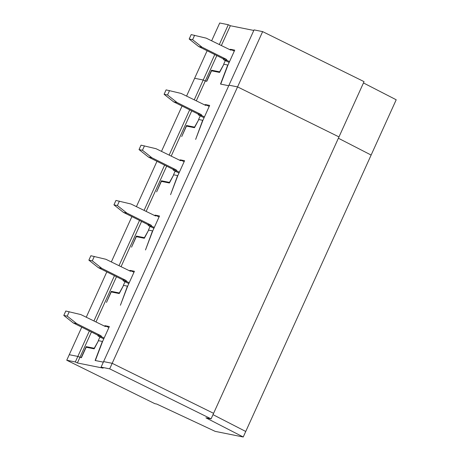 <?xml version="1.0" encoding="UTF-8"?>
<svg xmlns="http://www.w3.org/2000/svg" width="460" height="460" viewBox="0 0 460 460"><rect width="100%" height="100%" fill="white"/><g stroke="black" fill="none" stroke-linecap="round" stroke-linejoin="round"><path stroke-width="0.69" d="M207.126 50.755L194.637 78.28L203.222 80.005L194.637 78.28L186.564 96.088M182.051 106.036L161.483 151.369M156.975 161.322L136.407 206.655M131.893 216.602L111.331 261.935M106.818 271.889L86.256 317.222M81.742 327.169L69.253 354.7L77.838 356.419L81.173 357.69L86.187 346.633L94.242 348.249L98.474 340.71M363.463 82.944L396.204 99.774L371.128 155.054L338.387 138.23L371.128 155.054L245.738 431.474L212.997 414.644L245.738 431.474L243.231 437L215.177 431.365L156.756 404.064L154.853 403.679L66.746 360.226L69.253 354.7L77.838 356.419L89.378 330.981M262.643 31.619L112.177 363.314L213.589 413.333L338.98 136.919L237.567 86.9L228.982 85.175L237.567 86.9L338.98 136.919L364.055 81.638L262.643 31.619L254.058 29.894L103.592 361.594L112.177 363.314L213.589 413.333L211.083 418.864L205.93 417.829L243.231 437M106.306 326.307L105.058 325.691L109.348 326.554L102.58 341.481L95.341 360.536L103.345 362.141L95.122 360.49L102.361 341.435L98.503 340.664L94.173 348.841L86.152 347.231L81.391 357.736L77.838 356.419L75.331 361.951L66.746 360.226M113.332 292.37L111.268 291.352L106.467 302.45L111.234 291.945L119.249 293.555L123.579 285.378L127.437 286.154L120.416 305.25L127.656 286.195L134.423 271.273L130.134 270.411L129.979 270.744M214.768 54.568L194.235 99.831M189.687 109.848L169.153 155.112M164.611 165.129L144.078 210.392M139.535 220.415L119.002 265.679M114.454 275.695L93.926 320.959M216.809 55.585L205.275 81.017L203.222 80.005L205.275 81.017L196.288 100.832M191.734 110.866L171.206 156.112M166.658 166.152L146.13 211.399M141.576 221.433L121.055 266.679M116.501 276.719L95.979 321.96M91.425 331.999L77.378 362.963L75.331 361.951M213.641 71.237L211.577 70.219L206.563 81.276L205.275 81.017L206.776 81.316L211.542 70.817L219.564 72.427L223.893 64.245L227.746 65.021L220.507 84.076L228.729 85.727L220.725 84.123L227.964 65.067L234.738 50.14L230.443 49.277L230.293 49.611M105.058 325.691L104.903 326.025M99.935 336.979L98.285 340.618M206.615 105.179L205.367 104.558L209.656 105.42L202.889 120.347L195.649 139.403L202.67 120.301L198.812 119.531L194.482 127.707L186.461 126.097L181.7 136.603L186.501 125.499L194.557 127.121L198.789 119.583M205.367 104.558L205.212 104.897M200.249 115.845L198.593 119.485M111.268 291.352L119.324 292.968L123.556 285.43M125.016 281.692L123.36 285.338M138.408 237.084L136.344 236.066L144.4 237.688L148.632 230.144M156.463 215.74L155.21 215.125L155.06 215.458M150.092 226.412L148.442 230.052M155.21 215.125L159.505 215.987L152.731 230.914L145.492 249.97L152.513 230.868L148.661 230.098L144.331 238.274L136.309 236.664L131.543 247.169L136.344 236.066M163.484 181.803L161.42 180.786L169.475 182.401L173.708 174.863M181.539 160.459L180.291 159.844L180.136 160.178M175.168 171.126L173.518 174.771M180.291 159.844L184.581 160.707L177.813 175.634L170.574 194.683L177.594 175.588L173.736 174.811L169.406 182.994L161.385 181.384L156.618 191.883L161.42 180.786M88.251 347.651L86.187 346.633M131.382 271.026L130.134 270.411M188.56 126.517L186.501 125.499M103.764 338.865L98.273 336.156L101.706 336.846L104.138 338.042M108.899 327.543L106.467 326.341L105.242 326.479L80.805 314.565L65.803 311.012L63.796 315.433L73.261 322.943L97.595 335.081L98.273 336.156M63.796 315.433L67.229 316.123L76.693 323.627L101.027 335.771L101.706 336.846M67.229 316.123L69.236 311.696M97.595 335.081L101.027 335.771M73.261 322.943L76.693 323.627M106.467 326.341L103.897 325.824M128.84 283.584L123.349 280.87L126.782 281.56L129.214 282.762M133.981 272.257L131.548 271.061L130.318 271.199L105.88 259.279L90.879 255.725L88.872 260.147L98.337 267.657L122.676 279.795L123.349 280.87M88.872 260.147L92.305 260.837L101.769 268.347L126.109 280.485L126.782 281.56M92.305 260.837L94.311 256.415M122.676 279.795L126.109 280.485M98.337 267.657L101.769 268.347M131.548 271.061L128.978 270.543M153.916 228.298L148.425 225.59L151.857 226.28L154.29 227.476M159.056 216.976L156.624 215.774L155.399 215.912L130.962 203.998L115.954 200.445L113.948 204.867L123.412 212.376L147.752 224.514L148.425 225.59M113.948 204.867L117.386 205.557L126.845 213.066L151.185 225.204L151.857 226.28M117.386 205.557L119.393 201.135M147.752 224.514L151.185 225.204M123.412 212.376L126.845 213.066M156.624 215.774L154.054 215.257M178.998 173.017L173.5 170.309L176.939 170.993L179.371 172.195M184.132 161.69L181.7 160.494L180.475 160.632L156.038 148.712L141.036 145.159L139.029 149.58L148.494 157.09L172.828 169.228L173.5 170.309M139.029 149.58L142.462 150.27L151.927 157.78L176.261 169.918L176.939 170.993M142.462 150.27L144.469 145.849M172.828 169.228L176.261 169.918M148.494 157.09L151.927 157.78M181.7 160.494L179.13 159.977M204.073 117.731L198.582 115.023L202.015 115.713L204.447 116.915M209.208 106.409L206.776 105.208L205.551 105.351L181.113 93.432L166.112 89.878L164.105 94.3L173.57 101.809L197.909 113.948L198.582 115.023M164.105 94.3L167.538 94.99L177.002 102.499L201.342 114.638L202.015 115.713M167.538 94.99L169.544 90.568M197.909 113.948L201.342 114.638M173.57 101.809L177.002 102.499M206.776 105.208L204.211 104.696M229.149 62.451L223.658 59.742L227.09 60.432L229.523 61.629M234.289 51.123L231.857 49.927L230.632 50.065L206.195 38.151L191.187 34.592L189.181 39.019L198.645 46.523L222.985 58.661L223.658 59.742M189.181 39.019L192.613 39.704L202.078 47.213L226.418 59.351L227.09 60.432M192.613 39.704L194.62 35.282M222.985 58.661L226.418 59.351M198.645 46.523L202.078 47.213M231.857 49.927L229.287 49.41M211.083 418.864L109.67 368.845L112.177 363.314L103.592 361.594L101.085 367.12L103.132 368.132L77.378 362.963M109.67 368.845L101.085 367.12M211.64 40.808L219.719 23L228.304 24.725L230.351 25.731L253.811 30.446M230.351 25.731L221.363 45.546M211.577 70.219L219.633 71.835L223.865 64.296M225.325 60.565L223.675 64.204M228.304 24.725L219.311 44.545M231.696 49.893L230.443 49.277"/></g></svg>
